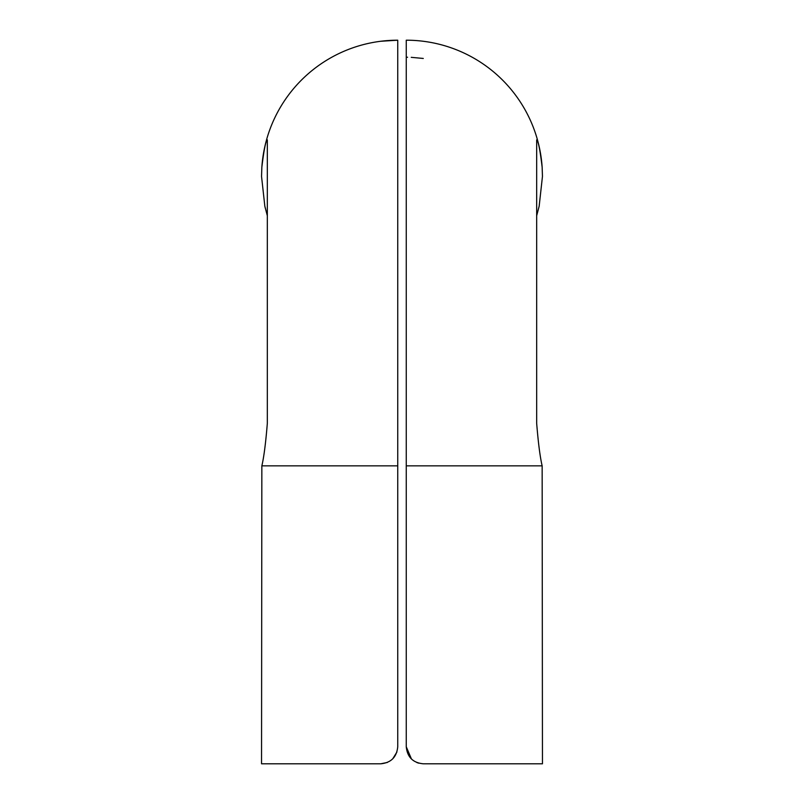 <?xml version="1.0" encoding="UTF-8"?>
<svg xmlns="http://www.w3.org/2000/svg" width="804" height="804" viewBox="0 0 804 804"><rect width="100%" height="100%" fill="white"/><g stroke="black" fill="none" stroke-linecap="round" stroke-linejoin="round"><path stroke-width="1.21" d="M380.714 41.265L397.739 40.2A136.208 136.208 0 0 0 261.853 167.192C263.933 149.795 265.752 140.69 267.33 139.876L267.33 423.286C265.752 442.813 263.933 457.004 261.853 465.848L261.541 763.8L380.714 763.8L387.317 762.473M261.541 763.8L380.714 763.8C391.035 762.805 396.714 757.127 397.739 746.775L397.739 40.2A136.208 136.208 0 0 0 261.853 167.192L261.541 176.408L264.838 206.206A136.208 136.208 0 0 0 265.33 208.316A136.208 136.208 0 0 1 264.838 206.206L267.33 215.773M392.714 758.855L396.915 752.021M380.714 763.8L278.566 763.8M542.459 763.8L423.286 763.8L542.459 763.8L542.147 465.848C540.067 456.994 538.248 442.803 536.67 423.286L536.67 139.876C538.248 140.7 540.067 149.805 542.147 167.192L542.459 176.408L539.162 206.206L536.67 215.773M423.286 763.8C412.965 762.805 407.286 757.127 406.261 746.775L411.467 759.026M416.834 762.534L418.773 763.187M407.558 57.235L406.261 57.225L406.261 40.2L406.261 746.775M406.261 40.2A136.208 136.208 0 0 1 542.147 167.192A136.208 136.208 0 0 0 406.261 40.2L407.558 40.21M423.286 58.451L411.246 57.335M397.739 465.848L261.853 465.848M406.261 465.848L542.147 465.848"/></g></svg>
